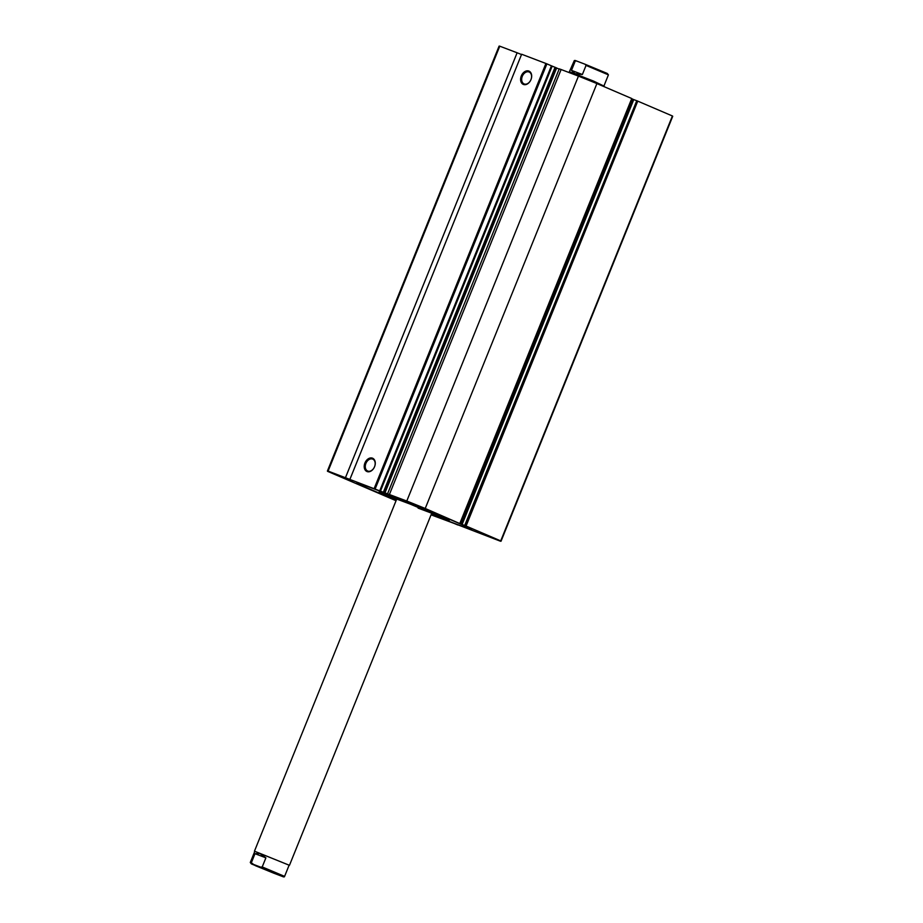 <?xml version="1.0" encoding="UTF-8"?>
<svg xmlns="http://www.w3.org/2000/svg" width="923" height="923" viewBox="0 0 923 923"><rect width="100%" height="100%" fill="white"/><g stroke="black" fill="none" stroke-linecap="round" stroke-linejoin="round"><path stroke-width="1.38" d="M261.532 867.724L275.273 873.423L261.532 867.724M254.46 851.179L289.464 865.324L254.46 851.168L396.717 499.066L410.343 504.154L431.722 513.211L289.464 865.312M569.733 71.844L593.512 81.074L604.253 86.197L569.249 72.052L574.118 60.999C574.221 60.272 575.064 60.283 576.644 61.033L574.118 60.999M604.046 85.701L608.419 74.855L586.047 65.418L582.378 74.521L575.006 73.678L571.475 70.379L575.156 61.276M586.047 65.418L585.067 64.241L576.713 61.056M582.378 74.521L571.475 70.379M288.98 865.52L284.596 876.377L262.224 866.939L265.893 857.836L259.94 853.498L255.002 853.694L251.321 862.786L250.283 862.509L254.667 851.664M262.224 866.939L260.667 867.147L279.023 874.658L281.988 876.308L273.646 873.135L255.279 865.624L251.321 862.786M250.283 862.509L251.414 863.905L273.646 873.135M281.988 876.308L282.069 876.331C283.661 877.092 284.503 877.104 284.596 876.377M265.893 857.836L255.002 853.694M260.667 867.147L252.314 863.974M418.096 508.111L431.722 513.211M431.468 513.846A37.762 0.796 -158 0 0 449.236 520.284A37.762 0.796 -158 0 0 406.466 502.17A37.762 0.796 -158 0 0 379.215 491.994A37.762 0.796 -158 0 0 396.463 499.701M379.768 490.724L551.435 65.821L556.65 67.967L384.972 492.87L328.103 471.088A93.638 1.961 -158 0 0 327.4 471.053A93.638 1.961 -158 0 0 327.723 471.388L396.048 500.716M455.674 521.749L425.226 508.481A93.638 1.961 -158 0 0 406.789 501.027L384.972 492.87M556.627 68.014L559.153 69.087M523.445 84.455A7.222 5.169 113.2 0 1 521.31 75.917A7.222 5.169 113.2 0 1 528.856 71.059A7.222 5.169 113.2 0 1 530.979 79.597A7.222 5.169 113.2 0 1 523.445 84.455M529.052 71.971A6.473 4.627 -66.8 0 0 522.337 76.228A6.473 4.627 -66.8 0 0 524.079 83.912A6.473 4.627 -66.8 0 0 524.206 83.97A6.473 4.627 -66.8 0 0 530.921 79.701A6.473 4.627 -66.8 0 0 529.179 72.029A6.473 4.627 -66.8 0 0 529.052 71.971M367.042 471.561A7.222 5.169 113.2 0 1 364.908 463.034A7.222 5.169 113.2 0 1 372.454 458.166A7.222 5.169 113.2 0 1 374.576 466.703A7.222 5.169 113.2 0 1 367.042 471.561M372.65 459.077A6.473 4.627 -66.8 0 0 365.935 463.334A6.473 4.627 -66.8 0 0 367.677 471.018A6.473 4.627 -66.8 0 0 367.804 471.076A6.473 4.627 -66.8 0 0 374.519 466.807A6.473 4.627 -66.8 0 0 372.788 459.135A6.473 4.627 -66.8 0 0 372.65 459.077M431.26 514.353A61.956 1.292 -158 0 0 471.676 529.341A61.956 1.292 -158 0 0 455.674 521.91A61.956 1.292 -158 0 0 393.013 496.274A61.956 1.292 -158 0 0 356.774 482.925A61.956 1.292 -158 0 0 372.765 490.367A61.956 1.292 -158 0 0 396.255 500.208M478.679 532.363L494.959 538.778L478.679 532.363M408.877 502.4L425.145 508.815L408.877 502.4M336.122 474.722L352.39 481.137L336.122 474.722M431.076 514.826L457.854 524.806M453.747 523.26L457.785 524.968M501.039 541.213A93.638 1.961 -158 0 0 500.728 540.89L465.088 525.614L636.766 100.711L672.405 115.975A93.638 1.961 22 0 1 672.717 116.31L501.039 541.213A93.638 1.961 -158 0 1 500.347 541.178L453.758 523.249M462.088 524.495L461.096 524.102L632.774 99.188L633.755 99.592L462.088 524.495L465.088 525.614M455.662 521.772L461.096 524.102M387.568 493.77L559.246 68.867L561.103 69.513L389.437 494.428M459.873 523.353L631.747 98.53L596.904 83.578A93.638 1.961 22 0 0 578.456 76.113L561.103 69.513M632.774 99.188L631.667 98.726M636.351 100.584L633.755 99.592M636.766 100.711L464.684 525.464M327.4 471.053L499.078 46.15A93.638 1.961 22 0 1 499.77 46.185L517.122 52.784L345.456 477.687M521.53 54.526L517.122 52.784M521.633 54.261L349.99 479.152L521.633 54.261M374.23 488.382L545.908 63.479L521.657 54.249M545.908 63.479L546.901 63.872L375.223 488.786M551.435 65.821L546.901 63.872M672.405 115.975L500.728 540.89M328.103 471.088L499.77 46.185M425.226 508.481L596.904 83.578M578.456 76.113L406.789 501.027M379.053 490.828A61.956 1.292 -158 0 0 379.595 491.059L379.215 491.994M585.136 64.264L606.388 73.39M555.946 67.633L384.28 492.547M637.758 101.103L466.08 526.018M383.391 492.178L555.058 67.264M552.173 66.121L380.495 491.024M585.09 64.252L607.288 73.459L608.419 74.855M449.616 519.326L449.236 520.284M460.069 523.445L631.747 98.53"/></g></svg>
